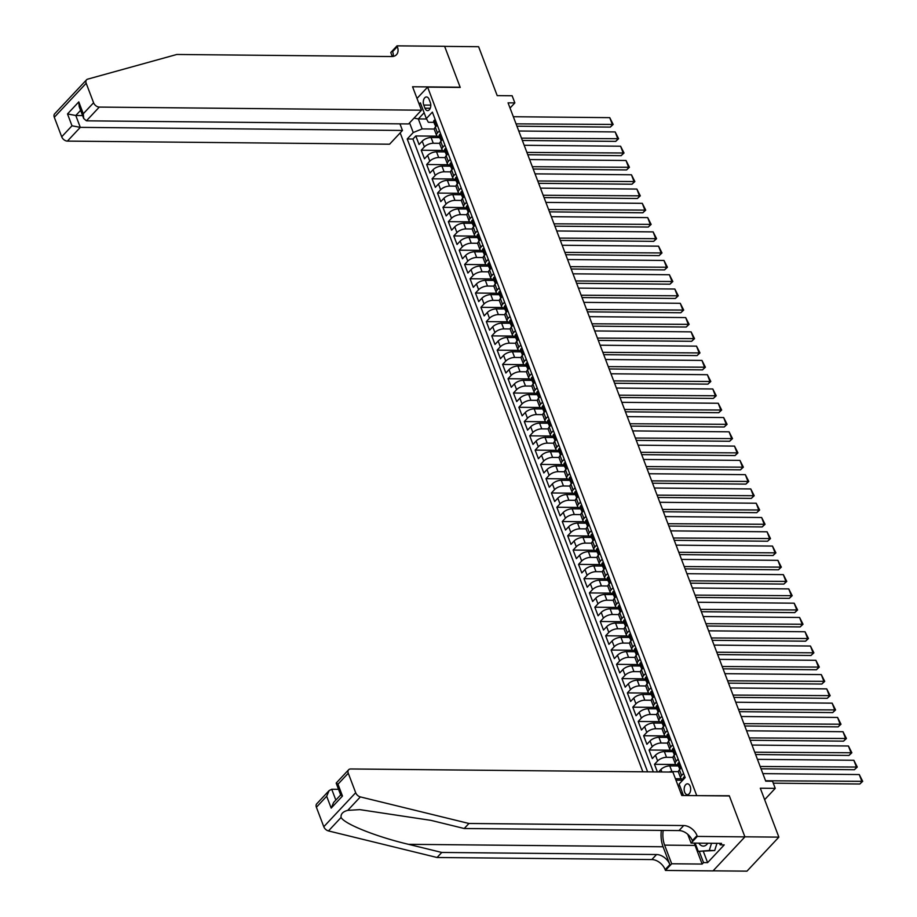 <?xml version="1.0" encoding="UTF-8"?>
<svg xmlns="http://www.w3.org/2000/svg" width="917" height="917" viewBox="0 0 917 917"><rect width="100%" height="100%" fill="white"/><g stroke="black" fill="none" stroke-linecap="round" stroke-linejoin="round"><path stroke-width="1.38" d="M690.169 786.305A5.433 3.255 -89.4 0 0 687.463 783.817A5.433 3.255 -89.4 0 0 684.575 786.637A5.433 3.255 -89.4 0 0 684.655 792.185A5.433 3.255 -89.4 0 0 687.36 794.684A5.433 3.255 -89.4 0 0 690.249 791.864A5.433 3.255 -89.4 0 0 690.169 786.305M713.094 870.829L746.977 871.15L778.865 837.129L744.891 836.797L729.29 795.75L696.462 795.647M400.179 132.896L642.874 771.793M696.668 795.429L427.609 87.126L460.231 87.436L444.63 46.377L478.617 46.71L497.197 95.62L512.144 95.758L514.861 102.899L508.064 102.842L765.729 781.158L772.527 781.227L775.243 788.368L760.296 788.219L778.865 837.129M439.724 137.619L431.093 137.539A6.797 2.969 159.2 0 0 422.21 141.161L419.069 144.519L415.814 135.957L437.294 136.163M439.736 143.316L433.271 143.247A6.797 2.969 159.2 0 0 424.376 146.88L421.235 150.228L442.716 150.434M421.235 150.228L424.491 158.801L427.631 155.443A6.797 2.969 159.2 0 1 436.515 151.821L445.158 151.901M450.579 166.183L441.948 166.103A6.797 2.969 159.2 0 0 433.065 169.725L429.913 173.084L426.657 164.51L448.138 164.716M456.001 180.466L447.37 180.385A6.797 2.969 159.2 0 0 438.486 184.008L435.334 187.366L432.079 178.792L453.571 178.998M461.423 194.748L452.792 194.656A6.797 2.969 159.2 0 0 443.908 198.29L440.768 201.637L437.512 193.074L458.993 193.281M466.856 209.019L458.213 208.938A6.797 2.969 159.2 0 0 449.33 212.572L446.189 215.919L442.934 207.357L464.415 207.563M472.278 223.301L463.647 223.221A6.797 2.969 159.2 0 0 454.763 226.843L451.611 230.201L448.356 221.639L469.836 221.845M477.7 237.583L469.068 237.503A6.797 2.969 159.2 0 0 460.185 241.125L457.033 244.484L453.777 235.91L475.27 236.127M483.121 251.866L474.49 251.785A6.797 2.969 159.2 0 0 465.607 255.407L462.466 258.766L459.211 250.192L480.691 250.398M488.555 266.148L479.912 266.068A6.797 2.969 159.2 0 0 471.029 269.69L467.888 273.048L464.632 264.474L486.113 264.681M493.976 280.43L485.345 280.338A6.797 2.969 159.2 0 0 476.462 283.972L473.31 287.319L470.054 278.757L491.535 278.963M499.398 294.701L490.767 294.621A6.797 2.969 159.2 0 0 481.883 298.254L478.731 301.601L475.476 293.039L496.968 293.245M504.82 308.983L496.189 308.903A6.797 2.969 159.2 0 0 487.305 312.525L484.165 315.884L480.909 307.321L502.39 307.527M510.253 323.265L501.61 323.185A6.797 2.969 159.2 0 0 492.727 326.807L489.586 330.166L486.331 321.603L507.812 321.81M515.675 337.548L507.044 337.467A6.797 2.969 159.2 0 0 498.16 341.09L495.008 344.448L491.753 335.874L513.233 336.08M521.097 351.83L512.465 351.75A6.797 2.969 159.2 0 0 503.582 355.372L500.43 358.73L497.174 350.156L518.667 350.363M526.518 366.112L517.887 366.021A6.797 2.969 159.2 0 0 509.004 369.654L505.863 373.013L502.608 364.439L524.088 364.645M531.952 380.395L523.309 380.303A6.797 2.969 159.2 0 0 514.426 383.936L511.285 387.283L508.029 378.721L529.51 378.927M537.373 394.665L528.742 394.585A6.797 2.969 159.2 0 0 519.859 398.207L516.707 401.566L513.451 393.003L534.932 393.21M542.795 408.948L534.164 408.867A6.797 2.969 159.2 0 0 525.281 412.49L522.128 415.848L518.873 407.286L540.365 407.492M548.217 423.23L539.586 423.15A6.797 2.969 159.2 0 0 530.702 426.772L527.562 430.13L524.306 421.556L545.787 421.763M553.65 437.512L545.007 437.432A6.797 2.969 159.2 0 0 536.124 441.054L532.983 444.413L529.728 435.839L551.209 436.045M559.072 451.794L550.441 451.703A6.797 2.969 159.2 0 0 541.557 455.336L538.405 458.695L535.15 450.121L556.63 450.327M564.494 466.077L555.862 465.985A6.797 2.969 159.2 0 0 546.979 469.619L543.827 472.966L540.572 464.403L562.064 464.61M569.915 480.348L561.284 480.267A6.797 2.969 159.2 0 0 552.401 483.889L549.26 487.248L546.005 478.685L567.485 478.892M575.349 494.63L566.706 494.55A6.797 2.969 159.2 0 0 557.823 498.172L554.682 501.53L551.426 492.968L572.907 493.174M580.77 508.912L572.139 508.832A6.797 2.969 159.2 0 0 563.256 512.454L560.104 515.812L556.848 507.239L578.329 507.445M586.192 523.194L577.561 523.114A6.797 2.969 159.2 0 0 568.678 526.736L565.525 530.095L562.27 521.521L583.762 521.727M591.614 537.477L582.983 537.396A6.797 2.969 159.2 0 0 574.099 541.019L570.959 544.377L567.703 535.803L589.184 536.009M597.047 551.759L588.405 551.667A6.797 2.969 159.2 0 0 579.521 555.301L576.38 558.648L573.125 550.085L594.606 550.292M602.469 566.03L593.838 565.949A6.797 2.969 159.2 0 0 584.954 569.572L581.802 572.93L578.547 564.368L600.027 564.574M607.891 580.312L599.259 580.232A6.797 2.969 159.2 0 0 590.376 583.854L587.224 587.212L583.969 578.65L605.461 578.856M613.313 594.594L604.681 594.514A6.797 2.969 159.2 0 0 595.798 598.136L592.657 601.495L589.402 592.921L610.882 593.139M618.746 608.877L610.103 608.796A6.797 2.969 159.2 0 0 601.22 612.418L598.079 615.777L594.824 607.203L616.304 607.409M624.168 623.159L615.536 623.079A6.797 2.969 159.2 0 0 606.653 626.701L603.501 630.059L600.245 621.485L621.726 621.692M629.589 637.441L620.958 637.349A6.797 2.969 159.2 0 0 612.075 640.983L608.922 644.33L605.667 635.768L627.159 635.974M635.011 651.712L626.38 651.632A6.797 2.969 159.2 0 0 617.496 655.265L614.356 658.612L611.1 650.05L632.581 650.256M640.444 665.994L631.802 665.914A6.797 2.969 159.2 0 0 622.918 669.536L619.777 672.895L616.522 664.332L638.003 664.538M645.866 680.276L637.235 680.196A6.797 2.969 159.2 0 0 628.351 683.818L625.199 687.177L621.944 678.603L643.425 678.821M651.288 694.559L642.657 694.478A6.797 2.969 159.2 0 0 633.773 698.101L630.621 701.459L627.366 692.885L648.858 693.092M656.71 708.841L648.078 708.761A6.797 2.969 159.2 0 0 639.195 712.383L636.054 715.741L632.799 707.167L654.279 707.374M662.143 723.123L653.5 723.032A6.797 2.969 159.2 0 0 644.617 726.665L641.476 730.024L638.221 721.45L659.701 721.656M667.565 737.406L658.933 737.314A6.797 2.969 159.2 0 0 650.05 740.947L646.898 744.295L643.642 735.732L665.123 735.938M672.986 751.676L664.355 751.596A6.797 2.969 159.2 0 0 655.472 755.218L652.319 758.577L649.064 750.014L670.556 750.221M657.397 771.931L654.497 764.297L675.978 764.503M675.416 778.716L681.4 778.774M423.757 105.065L424.961 108.206A5.261 3.152 -89.4 0 0 427.574 110.625A5.261 3.152 -89.4 0 0 430.382 107.897A5.261 3.152 -89.4 0 0 430.302 102.509L429.11 99.368A5.261 3.152 -89.4 0 0 426.485 96.95A5.261 3.152 -89.4 0 0 423.688 99.678A5.261 3.152 -89.4 0 0 423.757 105.065L430.784 105.134M417.006 98.428L427.609 87.126M683.497 795.52L679.13 784.035L685.171 777.593L432.377 112.126L426.348 118.568L428.342 122.293L433.924 122.351M426.577 119.004L418.335 118.923L422.129 128.919L413.246 132.541L407.217 138.983L647.62 771.839M413.246 132.541L409.578 122.867M419.172 104.148L420.376 102.853L426.348 118.568M682.695 780.229L675.967 780.161M679.841 785.892L678.133 785.88M678.408 765.959L669.777 765.878A6.797 2.969 159.2 0 0 660.893 769.501L658.612 771.942M678.42 771.656L671.955 771.587L669.777 765.878M672.998 757.373L666.521 757.304L664.355 751.596M667.576 743.091L661.1 743.034L658.933 737.314M662.154 728.809L655.678 728.751L653.5 723.032M656.721 714.526L650.256 714.469L648.078 708.761M651.299 700.256L644.823 700.187L642.657 694.478M645.877 685.973L639.401 685.905L637.235 680.196M640.456 671.691L633.979 671.622L631.802 665.914M635.023 657.409L628.558 657.351L626.38 651.632M629.601 643.126L623.124 643.069L620.958 637.349M624.179 628.844L617.703 628.787L615.536 623.079M618.757 614.562L612.281 614.505L610.103 608.796M613.324 600.291L606.859 600.222L604.681 594.514M607.902 586.009L601.426 585.94L599.259 580.232M602.48 571.727L596.004 571.669L593.838 565.949M597.059 557.444L590.582 557.387L588.405 551.667M591.625 543.162L585.161 543.105L582.983 537.396M586.204 528.88L579.727 528.822L577.561 523.114M580.782 514.609L574.306 514.54L572.139 508.832M575.36 500.327L568.884 500.258L566.706 494.55M569.927 486.044L563.462 485.976L561.284 480.267M564.505 471.762L558.029 471.705L555.862 465.985M559.083 457.48L552.607 457.423L550.441 451.703M553.662 443.198L547.185 443.14L545.007 437.432M548.228 428.927L541.764 428.858L539.586 423.15M542.807 414.644L536.33 414.576L534.164 408.867M537.385 400.362L530.909 400.293L528.742 394.585M531.963 386.08L525.487 386.023L523.309 380.303M526.53 371.798L520.065 371.74L517.887 366.021M521.108 357.515L514.632 357.458L512.465 351.75M515.686 343.245L509.21 343.176L507.044 337.467M510.265 328.962L503.788 328.894L501.61 323.185M504.831 314.68L498.367 314.611L496.189 308.903M499.41 300.398L492.933 300.34L490.767 294.621M493.988 286.115L487.512 286.058L485.345 280.338M488.566 271.833L482.09 271.776L479.912 266.068M483.133 257.551L476.668 257.494L474.49 251.785M477.711 243.28L471.235 243.211L469.068 237.503M472.289 228.998L465.813 228.929L463.647 223.221M466.868 214.716L460.391 214.658L458.213 208.938M461.434 200.433L454.97 200.376L452.792 194.656M456.013 186.151L449.536 186.094L447.37 180.385M450.591 171.869L444.115 171.811L441.948 166.103M445.169 157.598L438.693 157.529L436.515 151.821M415.814 135.957L412.925 139.029L653.328 771.896M654.497 764.297L657.638 760.938A6.797 2.969 -20.8 0 1 666.521 757.304M649.064 750.014L652.216 746.656A6.797 2.969 -20.8 0 1 661.1 743.034M643.642 735.732L646.794 732.374A6.797 2.969 -20.8 0 1 655.678 728.751M638.221 721.45L641.361 718.091A6.797 2.969 -20.8 0 1 650.256 714.469M632.799 707.167L635.939 703.809A6.797 2.969 -20.8 0 1 644.823 700.187M627.366 692.885L630.518 689.538A6.797 2.969 -20.8 0 1 639.401 685.905M621.944 678.603L625.096 675.256A6.797 2.969 -20.8 0 1 633.979 671.622M616.522 664.332L619.663 660.974A6.797 2.969 -20.8 0 1 628.558 657.351M611.1 650.05L614.241 646.691A6.797 2.969 -20.8 0 1 623.124 643.069M605.667 635.768L608.819 632.409A6.797 2.969 -20.8 0 1 617.703 628.787M600.245 621.485L603.397 618.127A6.797 2.969 -20.8 0 1 612.281 614.505M594.824 607.203L597.964 603.856A6.797 2.969 -20.8 0 1 606.859 600.222M589.402 592.921L592.542 589.574A6.797 2.969 -20.8 0 1 601.426 585.94M583.969 578.65L587.121 575.291A6.797 2.969 -20.8 0 1 596.004 571.669M578.547 564.368L581.699 561.009A6.797 2.969 -20.8 0 1 590.582 557.387M573.125 550.085L576.266 546.727A6.797 2.969 -20.8 0 1 585.161 543.105M567.703 535.803L570.844 532.445A6.797 2.969 -20.8 0 1 579.727 528.822M562.27 521.521L565.422 518.162A6.797 2.969 -20.8 0 1 574.306 514.54M556.848 507.239L560 503.892A6.797 2.969 -20.8 0 1 568.884 500.258M551.426 492.968L554.567 489.609A6.797 2.969 -20.8 0 1 563.462 485.976M546.005 478.685L549.145 475.327A6.797 2.969 -20.8 0 1 558.029 471.705M540.572 464.403L543.724 461.045A6.797 2.969 -20.8 0 1 552.607 457.423M535.15 450.121L538.302 446.762A6.797 2.969 -20.8 0 1 547.185 443.14M529.728 435.839L532.869 432.48A6.797 2.969 -20.8 0 1 541.764 428.858M524.306 421.556L527.447 418.209A6.797 2.969 -20.8 0 1 536.33 414.576M518.873 407.286L522.025 403.927A6.797 2.969 -20.8 0 1 530.909 400.293M513.451 393.003L516.603 389.645A6.797 2.969 -20.8 0 1 525.487 386.023M508.029 378.721L511.17 375.362A6.797 2.969 -20.8 0 1 520.065 371.74M502.608 364.439L505.748 361.08A6.797 2.969 -20.8 0 1 514.632 357.458M497.174 350.156L500.327 346.798A6.797 2.969 -20.8 0 1 509.21 343.176M491.753 335.874L494.905 332.527A6.797 2.969 -20.8 0 1 503.788 328.894M486.331 321.603L489.472 318.245A6.797 2.969 -20.8 0 1 498.367 314.611M480.909 307.321L484.05 303.963A6.797 2.969 -20.8 0 1 492.933 300.34M475.476 293.039L478.628 289.68A6.797 2.969 -20.8 0 1 487.512 286.058M470.054 278.757L473.206 275.398A6.797 2.969 -20.8 0 1 482.09 271.776M464.632 264.474L467.773 261.116A6.797 2.969 -20.8 0 1 476.668 257.494M459.211 250.192L462.351 246.845A6.797 2.969 -20.8 0 1 471.235 243.211M453.777 235.91L456.93 232.563A6.797 2.969 -20.8 0 1 465.813 228.929M448.356 221.639L451.508 218.28A6.797 2.969 -20.8 0 1 460.391 214.658M442.934 207.357L446.075 203.998A6.797 2.969 -20.8 0 1 454.97 200.376M437.512 193.074L440.653 189.716A6.797 2.969 -20.8 0 1 449.536 186.094M432.079 178.792L435.231 175.434A6.797 2.969 -20.8 0 1 444.115 171.811M426.657 164.51L429.809 161.151A6.797 2.969 -20.8 0 1 438.693 157.529M439.461 130.787L437.478 132.896A6.797 2.969 159.2 0 0 436.572 135.361A6.797 2.969 159.2 0 0 439.346 136.633M437.294 125.067L435.311 127.188A6.797 2.969 159.2 0 0 434.394 129.652L436.572 135.361M442.716 139.35L440.733 141.47A6.797 2.969 159.2 0 0 439.816 143.935L441.994 149.643A6.797 2.969 -20.8 0 1 442.9 147.179L444.894 145.058M448.149 153.632L446.155 155.752A6.797 2.969 159.2 0 0 445.249 158.217L447.416 163.925A6.797 2.969 -20.8 0 1 448.333 161.461L450.316 159.34M453.571 167.914L451.588 170.035A6.797 2.969 159.2 0 0 450.671 172.499L452.838 178.207A6.797 2.969 -20.8 0 1 453.755 175.743L455.738 173.622M458.993 182.196L457.01 184.306A6.797 2.969 159.2 0 0 456.093 186.77L458.271 192.49A6.797 2.969 -20.8 0 1 459.176 190.025L461.159 187.905M464.415 196.467L462.432 198.588A6.797 2.969 159.2 0 0 461.515 201.052L463.693 206.772A6.797 2.969 -20.8 0 1 464.598 204.308L466.593 202.187M469.848 210.75L467.853 212.87A6.797 2.969 159.2 0 0 466.948 215.335L469.114 221.043A6.797 2.969 -20.8 0 1 470.031 218.578L472.014 216.469M475.27 225.032L473.287 227.152A6.797 2.969 159.2 0 0 472.37 229.617L474.536 235.325A6.797 2.969 -20.8 0 1 475.453 232.861L477.436 230.74M480.691 239.314L478.708 241.435A6.797 2.969 159.2 0 0 477.791 243.899L479.969 249.607A6.797 2.969 -20.8 0 1 480.875 247.143L482.858 245.022M486.113 253.596L484.13 255.717A6.797 2.969 159.2 0 0 483.213 258.181L485.391 263.89A6.797 2.969 -20.8 0 1 486.308 261.425L488.291 259.305M491.546 267.879L489.552 269.988A6.797 2.969 159.2 0 0 488.646 272.452L490.813 278.172A6.797 2.969 -20.8 0 1 491.73 275.708L493.713 273.587M496.968 282.149L494.985 284.27A6.797 2.969 159.2 0 0 494.068 286.734L496.235 292.454A6.797 2.969 -20.8 0 1 497.152 289.99L499.135 287.869M502.39 296.432L500.407 298.552A6.797 2.969 159.2 0 0 499.49 301.017L501.668 306.725A6.797 2.969 -20.8 0 1 502.573 304.261L504.556 302.151M507.812 310.714L505.829 312.835A6.797 2.969 159.2 0 0 504.912 315.299L507.09 321.007A6.797 2.969 -20.8 0 1 508.007 318.543L509.99 316.434M513.245 324.996L511.25 327.117A6.797 2.969 159.2 0 0 510.345 329.581L512.511 335.29A6.797 2.969 -20.8 0 1 513.428 332.825L515.411 330.705M518.667 339.279L516.684 341.399A6.797 2.969 159.2 0 0 515.767 343.864L517.933 349.572A6.797 2.969 -20.8 0 1 518.85 347.107L520.833 344.987M524.088 353.561L522.105 355.67A6.797 2.969 159.2 0 0 521.188 358.134L523.366 363.854A6.797 2.969 -20.8 0 1 524.272 361.39L526.255 359.269M529.51 367.843L527.527 369.952A6.797 2.969 159.2 0 0 526.61 372.417L528.788 378.136A6.797 2.969 -20.8 0 1 529.705 375.672L531.688 373.551M534.943 382.114L532.949 384.234A6.797 2.969 159.2 0 0 532.043 386.699L534.21 392.407A6.797 2.969 -20.8 0 1 535.127 389.943L537.11 387.834M540.365 396.396L538.382 398.517A6.797 2.969 159.2 0 0 537.465 400.981L539.632 406.69A6.797 2.969 -20.8 0 1 540.549 404.225L542.532 402.116M545.787 410.678L543.804 412.799A6.797 2.969 159.2 0 0 542.887 415.263L545.065 420.972A6.797 2.969 -20.8 0 1 545.97 418.507L547.953 416.387M551.209 424.961L549.226 427.081A6.797 2.969 159.2 0 0 548.309 429.546L550.487 435.254A6.797 2.969 -20.8 0 1 551.404 432.79L553.387 430.669M556.642 439.243L554.647 441.352A6.797 2.969 159.2 0 0 553.742 443.828L555.908 449.536A6.797 2.969 -20.8 0 1 556.825 447.072L558.808 444.951M562.064 453.525L560.081 455.634A6.797 2.969 159.2 0 0 559.164 458.099L561.33 463.819A6.797 2.969 -20.8 0 1 562.247 461.354L564.23 459.234M567.485 467.796L565.502 469.917A6.797 2.969 159.2 0 0 564.585 472.381L566.763 478.101A6.797 2.969 -20.8 0 1 567.669 475.625L569.652 473.516M572.907 482.078L570.924 484.199A6.797 2.969 159.2 0 0 570.007 486.663L572.185 492.372A6.797 2.969 -20.8 0 1 573.102 489.907L575.085 487.798M578.34 496.361L576.346 498.481A6.797 2.969 159.2 0 0 575.44 500.946L577.607 506.654A6.797 2.969 -20.8 0 1 578.524 504.19L580.507 502.069M583.762 510.643L581.779 512.763A6.797 2.969 159.2 0 0 580.862 515.228L583.029 520.936A6.797 2.969 -20.8 0 1 583.946 518.472L585.929 516.351M589.184 524.925L587.201 527.046A6.797 2.969 159.2 0 0 586.284 529.51L588.462 535.219A6.797 2.969 -20.8 0 1 589.367 532.754L591.35 530.634M594.606 539.207L592.623 541.317A6.797 2.969 159.2 0 0 591.706 543.781L593.884 549.501A6.797 2.969 -20.8 0 1 594.801 547.036L596.784 544.916M600.039 553.478L598.044 555.599A6.797 2.969 159.2 0 0 597.139 558.063L599.305 563.783A6.797 2.969 -20.8 0 1 600.222 561.319L602.205 559.198M605.461 567.761L603.478 569.881A6.797 2.969 159.2 0 0 602.561 572.346L604.727 578.054A6.797 2.969 -20.8 0 1 605.644 575.589L607.627 573.48M610.882 582.043L608.899 584.163A6.797 2.969 159.2 0 0 607.982 586.628L610.16 592.336A6.797 2.969 -20.8 0 1 611.066 589.872L613.049 587.751M616.304 596.325L614.321 598.446A6.797 2.969 159.2 0 0 613.404 600.91L615.582 606.618A6.797 2.969 -20.8 0 1 616.499 604.154L618.482 602.033M621.737 610.607L619.743 612.728A6.797 2.969 159.2 0 0 618.837 615.192L621.004 620.901A6.797 2.969 -20.8 0 1 621.921 618.436L623.904 616.316M627.159 624.89L625.176 626.999A6.797 2.969 159.2 0 0 624.259 629.463L626.426 635.183A6.797 2.969 -20.8 0 1 627.343 632.719L629.326 630.598M632.581 639.16L630.598 641.281A6.797 2.969 159.2 0 0 629.681 643.745L631.859 649.465A6.797 2.969 -20.8 0 1 632.764 647.001L634.747 644.88M638.003 653.443L636.02 655.563A6.797 2.969 159.2 0 0 635.103 658.028L637.281 663.736A6.797 2.969 -20.8 0 1 638.198 661.272L640.181 659.163M643.436 667.725L641.442 669.846A6.797 2.969 159.2 0 0 640.536 672.31L642.702 678.018A6.797 2.969 -20.8 0 1 643.619 675.554L645.602 673.433M648.858 682.007L646.875 684.128A6.797 2.969 159.2 0 0 645.958 686.592L648.124 692.301A6.797 2.969 -20.8 0 1 649.041 689.836L651.024 687.716M654.279 696.29L652.296 698.41A6.797 2.969 159.2 0 0 651.379 700.875L653.557 706.583A6.797 2.969 -20.8 0 1 654.463 704.118L656.446 701.998M659.701 710.572L657.718 712.681A6.797 2.969 159.2 0 0 656.801 715.145L658.979 720.865A6.797 2.969 -20.8 0 1 659.896 718.401L661.879 716.28M665.134 724.854L663.14 726.963A6.797 2.969 159.2 0 0 662.234 729.428L664.401 735.147A6.797 2.969 -20.8 0 1 665.318 732.683L667.301 730.562M670.556 739.125L668.573 741.245A6.797 2.969 159.2 0 0 667.656 743.71L669.823 749.418A6.797 2.969 -20.8 0 1 670.74 746.954L672.723 744.845M675.978 753.407L673.995 755.528A6.797 2.969 159.2 0 0 673.078 757.992L675.256 763.701A6.797 2.969 -20.8 0 1 676.161 761.236L678.144 759.127M681.4 767.689L679.417 769.81A6.797 2.969 159.2 0 0 678.5 772.274L680.678 777.983A6.797 2.969 -20.8 0 1 681.595 775.518L683.578 773.398M434.314 129.033L422.129 128.919M764.64 799.67L775.243 788.368M510.047 108.046L514.861 102.899M424.135 112.734L418.335 118.923L414.037 118.11M683.096 794.466L681.388 794.443M412.925 139.029L407.217 138.983M680.85 792.999L682.546 793.022M444.779 150.904A6.797 2.969 -20.8 0 1 441.994 149.643M450.201 165.186A6.797 2.969 -20.8 0 1 447.416 163.925M455.623 179.468A6.797 2.969 -20.8 0 1 452.838 178.207M461.045 193.751A6.797 2.969 -20.8 0 1 458.271 192.49M466.478 208.033A6.797 2.969 -20.8 0 1 463.693 206.772M471.9 222.315A6.797 2.969 -20.8 0 1 469.114 221.043M477.321 236.586A6.797 2.969 -20.8 0 1 474.536 235.325M482.743 250.868A6.797 2.969 -20.8 0 1 479.969 249.607M488.176 265.151A6.797 2.969 -20.8 0 1 485.391 263.89M493.598 279.433A6.797 2.969 -20.8 0 1 490.813 278.172M499.02 293.715A6.797 2.969 -20.8 0 1 496.235 292.454M504.442 307.997A6.797 2.969 -20.8 0 1 501.668 306.725M509.875 322.28A6.797 2.969 -20.8 0 1 507.09 321.007M515.297 336.55A6.797 2.969 -20.8 0 1 512.511 335.29M520.718 350.833A6.797 2.969 -20.8 0 1 517.933 349.572M526.14 365.115A6.797 2.969 -20.8 0 1 523.366 363.854M531.573 379.397A6.797 2.969 -20.8 0 1 528.788 378.136M536.995 393.68A6.797 2.969 -20.8 0 1 534.21 392.407M542.417 407.962A6.797 2.969 -20.8 0 1 539.632 406.69M547.839 422.233A6.797 2.969 -20.8 0 1 545.065 420.972M553.272 436.515A6.797 2.969 -20.8 0 1 550.487 435.254M558.694 450.797A6.797 2.969 -20.8 0 1 555.908 449.536M564.115 465.079A6.797 2.969 -20.8 0 1 561.33 463.819M569.537 479.362A6.797 2.969 -20.8 0 1 566.763 478.101M574.97 493.644A6.797 2.969 -20.8 0 1 572.185 492.372M580.392 507.915A6.797 2.969 -20.8 0 1 577.607 506.654M585.814 522.197A6.797 2.969 -20.8 0 1 583.029 520.936M591.236 536.479A6.797 2.969 -20.8 0 1 588.462 535.219M596.669 550.762A6.797 2.969 -20.8 0 1 593.884 549.501M602.091 565.044A6.797 2.969 -20.8 0 1 599.305 563.783M607.513 579.326A6.797 2.969 -20.8 0 1 604.727 578.054M612.934 593.597A6.797 2.969 -20.8 0 1 610.16 592.336M618.367 607.879A6.797 2.969 -20.8 0 1 615.582 606.618M623.789 622.162A6.797 2.969 -20.8 0 1 621.004 620.901M629.211 636.444A6.797 2.969 -20.8 0 1 626.426 635.183M634.633 650.726A6.797 2.969 -20.8 0 1 631.859 649.465M640.066 665.008A6.797 2.969 -20.8 0 1 637.281 663.736M645.488 679.279A6.797 2.969 -20.8 0 1 642.702 678.018M650.91 693.561A6.797 2.969 -20.8 0 1 648.124 692.301M656.331 707.844A6.797 2.969 -20.8 0 1 653.557 706.583M661.765 722.126A6.797 2.969 -20.8 0 1 658.979 720.865M667.186 736.408A6.797 2.969 -20.8 0 1 664.401 735.147M672.608 750.691A6.797 2.969 -20.8 0 1 669.823 749.418M668.825 772.045A6.797 2.969 -20.8 0 1 671.955 771.587M678.03 764.973A6.797 2.969 -20.8 0 1 675.256 763.701M683.463 779.244A6.797 2.969 -20.8 0 1 680.678 777.983M435.369 119.989L434.268 120.184A4.505 1.972 159.2 0 0 433.707 121.778L434.738 124.483A4.505 1.972 159.2 0 0 435.288 125.056L435.529 125.171M513.337 116.723L609.748 117.651L612.453 124.792L610.298 127.096L613.175 124.437L516.053 123.864M516.936 126.191L610.298 127.096M435.632 126.844L435.392 126.202A4.505 1.972 -20.8 0 1 435.472 125.308L434.818 123.589A4.505 1.972 159.2 0 0 434.738 124.483M609.748 117.651L613.175 124.437M716.968 843.331L714.698 850.54L698.273 851.377L695.132 843.124M711.523 843.273L709.254 850.483L698.273 851.377M714.698 850.54L709.254 850.483M698.846 843.159A11.038 6.614 -89.4 0 0 707.798 843.239M69.211 98.302L86.542 79.813A5.101 3.416 43.1 0 0 86.187 83.264L54.298 117.284A5.101 3.416 -136.9 0 1 54.653 113.834L69.211 98.302M421.465 110.189L99.3 107.083L86.416 120.826L408.581 123.933L421.465 110.189L412.57 86.76L460.151 87.218L444.607 46.308L397.027 45.85L390.78 52.521L392.304 56.522M86.542 79.813A5.101 3.416 43.1 0 1 87.711 79.137L176.832 54.47L391.605 56.545A11.887 7.966 43.1 0 0 396.488 54.676A11.887 7.966 43.1 0 0 397.325 46.641L397.027 45.85M399.95 123.841L402.46 130.455L389.576 144.21L67.411 141.103A5.101 3.416 -136.9 0 1 61.703 136.782L71.996 125.789L67.503 113.937L78.793 101.89L83.287 113.742L93.591 102.761L86.187 83.264M61.703 136.782L54.298 117.284M402.46 130.455L80.295 127.36L67.411 141.103M93.591 102.761A5.101 3.416 43.1 0 0 99.3 107.083M393.267 56.396A11.887 7.966 43.1 0 0 392.602 51.673L397.325 46.641M82.599 115.565L75.79 115.508L80.295 127.36L71.996 125.789M67.503 113.937L75.79 115.508L80.616 110.349M78.793 101.89L79.183 106.601L83.688 118.453L86.416 120.826M83.287 113.742L83.688 118.453M661.34 830.401A22.123 13.262 -89.4 0 0 663.083 846.769L669.868 864.616L665.146 869.648L665.444 870.439L713.025 870.898L744.913 836.877L729.37 795.956L681.789 795.497L672.895 772.08L350.73 768.973A5.101 3.416 43.1 0 0 348.632 769.776A5.101 3.416 43.1 0 0 348.277 773.226L355.681 792.712A5.101 3.416 43.1 0 0 360.358 796.907L468.942 823.477L683.727 825.541A11.887 7.966 -136.9 0 1 697.035 835.628L697.333 836.419L744.913 836.877M468.942 823.477L464.22 828.509L430.933 820.36L359.796 809.631L347.749 810.364C342.878 811.614 340.654 813.987 341.078 817.471C344.609 824.096 376.428 836.774 408.478 844.316L441.776 852.455L656.549 854.529A11.887 7.966 -136.9 0 1 669.868 864.616M338.533 789.319L331.725 789.25L335.84 800.082M441.776 852.455L437.054 857.498L651.838 859.561A11.887 7.966 -136.9 0 1 665.146 869.648M697.035 835.628L692.324 840.66A11.887 7.966 -136.9 0 0 679.004 830.573L464.22 828.509M348.277 773.226L337.972 784.207L342.477 796.059L331.186 808.106L326.681 796.254L316.388 807.247L323.793 826.733L355.681 792.712M341.078 817.471L328.469 830.928L437.054 857.498M697.333 836.419L691.086 843.078L721.541 843.376L720.154 844.844L719.593 843.353M703.35 851.423L707.603 862.633L724.235 844.889L720.154 844.844M707.603 862.633L703.522 862.588L702.147 864.066L671.691 863.768L665.444 870.439M663.186 830.424A19.108 11.451 -89.4 0 0 664.619 845.13L671.691 863.768M691.086 843.078L687.75 834.31M328.469 830.928A5.101 3.416 -136.9 0 1 323.793 826.733M316.388 807.247A5.101 3.416 -136.9 0 1 316.743 803.796L329.134 790.58L331.725 789.25M702.147 864.066L695.063 845.428A19.108 11.451 90.6 0 1 694.318 843.113M699.27 851.389L703.522 862.588M337.972 784.207L336.252 782.992L348.632 769.776M342.477 796.059L340.711 795.062L336.207 783.21M331.186 808.106L333.639 802.432L340.666 794.936M326.681 796.254L329.134 790.58M440.79 134.272L439.69 134.467A4.505 1.972 159.2 0 0 439.128 136.06L440.16 138.765A4.505 1.972 159.2 0 0 440.71 139.327L440.951 139.453M518.77 131.005L615.169 131.933L617.886 139.075L615.731 141.378L618.597 138.708L521.475 138.146M522.358 140.473L615.731 141.378M441.054 141.126L440.813 140.484A4.505 1.972 -20.8 0 1 440.894 139.59L440.252 137.871A4.505 1.972 159.2 0 0 440.16 138.765M615.169 131.933L618.597 138.708M446.212 148.554L445.123 148.749A4.505 1.972 159.2 0 0 444.562 150.331L445.593 153.047A4.505 1.972 159.2 0 0 446.132 153.609L446.373 153.735M524.192 145.287L620.591 146.216L623.308 153.357L621.153 155.661L624.019 152.99L526.908 152.428M527.791 154.755L621.153 155.661M446.487 155.409L446.235 154.767A4.505 1.972 -20.8 0 1 446.327 153.861L445.673 152.153A4.505 1.972 159.2 0 0 445.593 153.047M620.591 146.216L624.019 152.99M451.634 162.825L450.545 163.031A4.505 1.972 159.2 0 0 449.983 164.613L451.015 167.33A4.505 1.972 159.2 0 0 451.565 167.891L451.794 168.017M529.613 159.569L626.013 160.498L628.73 167.639L626.575 169.932L629.44 167.272L532.33 166.711M533.213 169.037L626.575 169.932M451.909 169.679L451.668 169.037A4.505 1.972 -20.8 0 1 451.749 168.143L451.095 166.435A4.505 1.972 159.2 0 0 451.015 167.33M626.013 160.498L629.44 167.272M457.067 177.107L455.967 177.313A4.505 1.972 159.2 0 0 455.405 178.895L456.437 181.612A4.505 1.972 159.2 0 0 456.987 182.174L457.228 182.3M535.035 173.852L631.446 174.78L634.151 181.921L631.996 184.214L634.873 181.555L537.752 180.993M538.634 183.32L631.996 184.214M457.331 183.962L457.09 183.32A4.505 1.972 -20.8 0 1 457.17 182.426L456.517 180.718A4.505 1.972 159.2 0 0 456.437 181.612M631.446 174.78L634.873 181.555M462.489 191.389L461.389 191.584A4.505 1.972 159.2 0 0 460.827 193.178L461.859 195.894A4.505 1.972 159.2 0 0 462.409 196.456L462.649 196.57M540.468 188.134L636.868 189.062L639.585 196.204L637.43 198.496L640.295 195.837L543.173 195.275M544.056 197.602L637.43 198.496M462.753 198.244L462.512 197.602A4.505 1.972 -20.8 0 1 462.592 196.708L461.95 194.989A4.505 1.972 159.2 0 0 461.859 195.894M636.868 189.062L640.295 195.837M467.911 205.672L466.822 205.867A4.505 1.972 159.2 0 0 466.26 207.46L467.292 210.165A4.505 1.972 159.2 0 0 467.83 210.738L468.071 210.853M545.89 202.405L642.29 203.333L645.006 210.474L642.851 212.778L645.717 210.119L548.607 209.546M549.489 211.873L642.851 212.778M468.186 212.526L467.934 211.884A4.505 1.972 -20.8 0 1 468.025 210.99L467.372 209.271A4.505 1.972 159.2 0 0 467.292 210.165M642.29 203.333L645.717 210.119M473.332 219.954L472.244 220.149A4.505 1.972 159.2 0 0 471.682 221.742L472.713 224.447A4.505 1.972 159.2 0 0 473.264 225.009L473.493 225.135M551.312 216.687L647.711 217.616L650.428 224.757L648.273 227.061L651.139 224.39L554.028 223.828M554.911 226.155L648.273 227.061M473.608 226.808L473.367 226.167A4.505 1.972 -20.8 0 1 473.447 225.273L472.794 223.553A4.505 1.972 159.2 0 0 472.713 224.447M647.711 217.616L651.139 224.39M478.766 234.236L477.665 234.431A4.505 1.972 159.2 0 0 477.104 236.013L478.135 238.729A4.505 1.972 159.2 0 0 478.685 239.291L478.926 239.417M556.734 230.969L653.145 231.898L655.85 239.039L653.695 241.343L656.572 238.672L559.45 238.111M560.333 240.437L653.695 241.343M479.029 241.091L478.789 240.449A4.505 1.972 -20.8 0 1 478.869 239.555L478.215 237.835A4.505 1.972 159.2 0 0 478.135 238.729M653.145 231.898L656.572 238.672M484.187 248.518L483.087 248.713A4.505 1.972 159.2 0 0 482.525 250.295L483.557 253.012A4.505 1.972 159.2 0 0 484.107 253.573L484.348 253.7M562.167 245.252L658.566 246.18L661.283 253.321L659.128 255.614L661.994 252.954L564.872 252.393M565.755 254.72L659.128 255.614M484.451 255.373L484.21 254.72A4.505 1.972 -20.8 0 1 484.291 253.826L483.649 252.118A4.505 1.972 159.2 0 0 483.557 253.012M658.566 246.18L661.994 252.954M489.609 262.789L488.52 262.996A4.505 1.972 159.2 0 0 487.959 264.577L488.99 267.294A4.505 1.972 159.2 0 0 489.529 267.856L489.77 267.982M567.589 259.534L663.988 260.462L666.705 267.604L664.55 269.896L667.416 267.237L570.305 266.675M571.188 269.002L664.55 269.896M489.884 269.644L489.632 269.002A4.505 1.972 -20.8 0 1 489.724 268.108L489.07 266.4A4.505 1.972 159.2 0 0 488.99 267.294M663.988 260.462L667.416 267.237M495.031 277.072L493.942 277.278A4.505 1.972 159.2 0 0 493.38 278.86L494.412 281.576A4.505 1.972 159.2 0 0 494.962 282.138L495.191 282.253M573.01 273.816L669.41 274.745L672.127 281.886L669.972 284.178L672.837 281.519L575.727 280.957M576.61 283.284L669.972 284.178M495.306 283.926L495.065 283.284A4.505 1.972 -20.8 0 1 495.146 282.39L494.492 280.682A4.505 1.972 159.2 0 0 494.412 281.576M669.41 274.745L672.837 281.519M500.464 291.354L499.364 291.549A4.505 1.972 159.2 0 0 498.802 293.142L499.834 295.859A4.505 1.972 159.2 0 0 500.384 296.42L500.625 296.535M578.432 288.098L674.843 289.027L677.548 296.157L675.393 298.461L678.271 295.801L581.149 295.228M582.031 297.567L675.393 298.461M500.728 298.208L500.487 297.567A4.505 1.972 -20.8 0 1 500.567 296.672L499.914 294.953A4.505 1.972 159.2 0 0 499.834 295.859M674.843 289.027L678.271 295.801M505.886 305.636L504.786 305.831A4.505 1.972 159.2 0 0 504.224 307.424L505.256 310.129A4.505 1.972 159.2 0 0 505.806 310.691L506.046 310.817M583.865 302.369L680.265 303.298L682.982 310.439L680.827 312.743L683.692 310.072L586.571 309.51M587.453 311.837L680.827 312.743M506.15 312.491L505.909 311.849A4.505 1.972 -20.8 0 1 505.989 310.955L505.347 309.235A4.505 1.972 159.2 0 0 505.256 310.129M680.265 303.298L683.692 310.072M511.308 319.918L510.219 320.113A4.505 1.972 159.2 0 0 509.657 321.695L510.689 324.412A4.505 1.972 159.2 0 0 511.228 324.973L511.468 325.099M589.287 316.652L685.687 317.58L688.403 324.721L686.248 327.025L689.114 324.354L592.004 323.793M592.886 326.12L686.248 327.025M511.583 326.773L511.331 326.131A4.505 1.972 -20.8 0 1 511.422 325.237L510.769 323.518A4.505 1.972 159.2 0 0 510.689 324.412M685.687 317.58L689.114 324.354M516.73 334.201L515.641 334.396A4.505 1.972 159.2 0 0 515.079 335.977L516.111 338.694A4.505 1.972 159.2 0 0 516.661 339.256L516.89 339.382M594.709 330.934L691.109 331.862L693.825 339.003L691.67 341.296L694.536 338.637L597.426 338.075M598.308 340.402L691.67 341.296M517.005 341.055L516.764 340.413A4.505 1.972 -20.8 0 1 516.844 339.508L516.191 337.8A4.505 1.972 159.2 0 0 516.111 338.694M691.109 331.862L694.536 338.637M522.163 348.471L521.062 348.678A4.505 1.972 159.2 0 0 520.501 350.26L521.532 352.976A4.505 1.972 159.2 0 0 522.082 353.538L522.323 353.664M600.131 345.216L696.542 346.145L699.247 353.286L697.092 355.578L699.969 352.919L602.847 352.357M603.73 354.684L697.092 355.578M522.426 355.326L522.186 354.684A4.505 1.972 -20.8 0 1 522.266 353.79L521.613 352.082A4.505 1.972 159.2 0 0 521.532 352.976M696.542 346.145L699.969 352.919M527.584 362.754L526.484 362.96A4.505 1.972 159.2 0 0 525.922 364.542L526.954 367.258A4.505 1.972 159.2 0 0 527.504 367.82L527.745 367.935M605.564 359.498L701.963 360.427L704.68 367.568L702.525 369.86L705.391 367.201L608.269 366.64M609.152 368.966L702.525 369.86M527.848 369.608L527.607 368.966A4.505 1.972 -20.8 0 1 527.688 368.072L527.046 366.364A4.505 1.972 159.2 0 0 526.954 367.258M701.963 360.427L705.391 367.201M533.006 377.036L531.917 377.231A4.505 1.972 159.2 0 0 531.356 378.824L532.387 381.541A4.505 1.972 159.2 0 0 532.926 382.102L533.167 382.217M610.986 373.781L707.385 374.709L710.102 381.839L707.947 384.143L710.813 381.483L613.702 380.91M614.585 383.249L707.947 384.143M533.281 383.891L533.029 383.249A4.505 1.972 -20.8 0 1 533.121 382.355L532.468 380.635A4.505 1.972 159.2 0 0 532.387 381.541M707.385 374.709L710.813 381.483M538.428 391.318L537.339 391.513A4.505 1.972 159.2 0 0 536.777 393.106L537.809 395.812A4.505 1.972 159.2 0 0 538.359 396.385L538.588 396.499M616.407 388.051L712.807 388.98L715.524 396.121L713.369 398.425L716.234 395.766L619.124 395.193M620.007 397.519L713.369 398.425M538.703 398.173L538.462 397.531A4.505 1.972 -20.8 0 1 538.543 396.637L537.889 394.918A4.505 1.972 159.2 0 0 537.809 395.812M712.807 388.98L716.234 395.766M543.861 405.601L542.761 405.795A4.505 1.972 159.2 0 0 542.199 407.389L543.231 410.094A4.505 1.972 159.2 0 0 543.781 410.656L544.022 410.782M621.829 402.334L718.24 403.262L720.945 410.403L718.79 412.707L721.668 410.037L624.546 409.475M625.428 411.802L718.79 412.707M544.125 412.455L543.884 411.813A4.505 1.972 -20.8 0 1 543.964 410.919L543.311 409.2A4.505 1.972 159.2 0 0 543.231 410.094M718.24 403.262L721.668 410.037M549.283 419.883L548.183 420.078A4.505 1.972 159.2 0 0 547.621 421.66L548.653 424.376A4.505 1.972 159.2 0 0 549.203 424.938L549.443 425.064M627.262 416.616L723.662 417.544L726.379 424.686L724.224 426.99L727.089 424.319L629.968 423.757M630.85 426.084L724.224 426.99M549.547 426.737L549.306 426.096A4.505 1.972 -20.8 0 1 549.386 425.19L548.744 423.482A4.505 1.972 159.2 0 0 548.653 424.376M723.662 417.544L727.089 424.319M554.705 434.154L553.616 434.36A4.505 1.972 159.2 0 0 553.054 435.942L554.086 438.658A4.505 1.972 159.2 0 0 554.625 439.22L554.865 439.346M632.684 430.898L729.084 431.827L731.8 438.968L729.645 441.26L732.511 438.601L635.401 438.039M636.283 440.366L729.645 441.26M554.98 441.008L554.728 440.366A4.505 1.972 -20.8 0 1 554.819 439.472L554.166 437.764A4.505 1.972 159.2 0 0 554.086 438.658M729.084 431.827L732.511 438.601M560.127 448.436L559.038 448.642A4.505 1.972 159.2 0 0 558.476 450.224L559.508 452.941A4.505 1.972 159.2 0 0 560.058 453.502L560.287 453.617M638.106 445.181L734.506 446.109L737.222 453.25L735.067 455.543L737.933 452.883L640.823 452.322M641.705 454.649L735.067 455.543M560.402 455.291L560.161 454.649A4.505 1.972 -20.8 0 1 560.241 453.755L559.588 452.047A4.505 1.972 159.2 0 0 559.508 452.941M734.506 446.109L737.933 452.883M565.56 462.718L564.459 462.913A4.505 1.972 159.2 0 0 563.898 464.506L564.929 467.223A4.505 1.972 159.2 0 0 565.48 467.785L565.72 467.899M643.528 459.463L739.939 460.391L742.644 467.521L740.489 469.825L743.366 467.166L646.244 466.593M647.127 468.931L740.489 469.825M565.823 469.573L565.583 468.931A4.505 1.972 -20.8 0 1 565.663 468.037L565.01 466.317A4.505 1.972 159.2 0 0 564.929 467.223M739.939 460.391L743.366 467.166M570.982 477L569.881 477.195A4.505 1.972 159.2 0 0 569.319 478.789L570.351 481.494A4.505 1.972 159.2 0 0 570.901 482.067L571.142 482.182M648.961 473.734L745.361 474.662L748.077 481.803L745.922 484.107L748.788 481.448L651.666 480.875M652.549 483.202L745.922 484.107M571.245 483.855L571.004 483.213A4.505 1.972 -20.8 0 1 571.085 482.319L570.443 480.6A4.505 1.972 159.2 0 0 570.351 481.494M745.361 474.662L748.788 481.448M576.403 491.283L575.314 491.478A4.505 1.972 159.2 0 0 574.753 493.071L575.784 495.776A4.505 1.972 159.2 0 0 576.323 496.338L576.564 496.464M654.383 488.016L750.782 488.944L753.499 496.086L751.344 498.389L754.21 495.719L657.099 495.157M657.982 497.484L751.344 498.389M576.678 498.137L576.426 497.495A4.505 1.972 -20.8 0 1 576.518 496.601L575.865 494.882A4.505 1.972 159.2 0 0 575.784 495.776M750.782 488.944L754.21 495.719M581.825 505.565L580.736 505.76A4.505 1.972 159.2 0 0 580.174 507.342L581.206 510.058A4.505 1.972 159.2 0 0 581.756 510.62L581.986 510.746M659.804 502.298L756.204 503.227L758.921 510.368L756.766 512.672L759.631 510.001L662.521 509.439M663.404 511.766L756.766 512.672M582.1 512.42L581.859 511.778A4.505 1.972 -20.8 0 1 581.94 510.872L581.286 509.164A4.505 1.972 159.2 0 0 581.206 510.058M756.204 503.227L759.631 510.001M587.258 519.836L586.158 520.042A4.505 1.972 159.2 0 0 585.596 521.624L586.628 524.341A4.505 1.972 159.2 0 0 587.178 524.902L587.419 525.028M665.226 516.58L761.637 517.509L764.342 524.65L762.187 526.943L765.065 524.283L667.943 523.722M668.825 526.049L762.187 526.943M587.522 526.69L587.281 526.049A4.505 1.972 -20.8 0 1 587.361 525.154L586.708 523.447A4.505 1.972 159.2 0 0 586.628 524.341M761.637 517.509L765.065 524.283M592.68 534.118L591.58 534.324A4.505 1.972 159.2 0 0 591.018 535.906L592.05 538.623A4.505 1.972 159.2 0 0 592.6 539.185L592.841 539.311M670.659 530.863L767.059 531.791L769.776 538.932L767.621 541.225L770.486 538.566L673.365 538.004M674.247 540.331L767.621 541.225M592.944 540.973L592.703 540.331A4.505 1.972 -20.8 0 1 592.783 539.437L592.141 537.729A4.505 1.972 159.2 0 0 592.05 538.623M767.059 531.791L770.486 538.566M598.102 548.4L597.013 548.595A4.505 1.972 159.2 0 0 596.451 550.189L597.483 552.905A4.505 1.972 159.2 0 0 598.022 553.467L598.262 553.581M676.081 545.145L772.481 546.073L775.197 553.215L773.042 555.507L775.908 552.848L678.798 552.286M679.68 554.613L773.042 555.507M598.377 555.255L598.125 554.613A4.505 1.972 -20.8 0 1 598.216 553.719L597.563 552A4.505 1.972 159.2 0 0 597.483 552.905M772.481 546.073L775.908 552.848M603.524 562.683L602.435 562.878A4.505 1.972 159.2 0 0 601.873 564.471L602.905 567.176A4.505 1.972 159.2 0 0 603.455 567.749L603.684 567.864M681.503 559.416L777.903 560.344L780.619 567.485L778.464 569.789L781.33 567.13L684.22 566.557M685.102 568.884L778.464 569.789M603.799 569.537L603.558 568.895A4.505 1.972 -20.8 0 1 603.638 568.001L602.985 566.282A4.505 1.972 159.2 0 0 602.905 567.176M777.903 560.344L781.33 567.13M608.957 576.965L607.856 577.16A4.505 1.972 159.2 0 0 607.295 578.753L608.326 581.458A4.505 1.972 159.2 0 0 608.877 582.02L609.117 582.146M686.925 573.698L783.336 574.627L786.041 581.768L783.886 584.072L786.763 581.401L689.641 580.839M690.524 583.166L783.886 584.072M609.22 583.82L608.98 583.178A4.505 1.972 -20.8 0 1 609.06 582.284L608.407 580.564A4.505 1.972 159.2 0 0 608.326 581.458M783.336 574.627L786.763 581.401M614.379 591.247L613.278 591.442A4.505 1.972 159.2 0 0 612.716 593.024L613.748 595.741A4.505 1.972 159.2 0 0 614.298 596.302L614.539 596.428M692.358 587.98L788.758 588.909L791.474 596.05L789.319 598.354L792.185 595.683L695.063 595.122M695.946 597.448L789.319 598.354M614.642 598.102L614.401 597.46A4.505 1.972 -20.8 0 1 614.482 596.554L613.84 594.846A4.505 1.972 159.2 0 0 613.748 595.741M788.758 588.909L792.185 595.683M619.8 605.518L618.711 605.724A4.505 1.972 159.2 0 0 618.15 607.306L619.181 610.023A4.505 1.972 159.2 0 0 619.72 610.584L619.961 610.711M697.78 602.263L794.179 603.191L796.896 610.332L794.741 612.625L797.607 609.965L700.496 609.404M701.379 611.731L794.741 612.625M620.075 612.384L619.823 611.731A4.505 1.972 -20.8 0 1 619.915 610.837L619.262 609.129A4.505 1.972 159.2 0 0 619.181 610.023M794.179 603.191L797.607 609.965M625.222 619.8L624.133 620.007A4.505 1.972 159.2 0 0 623.571 621.588L624.603 624.305A4.505 1.972 159.2 0 0 625.153 624.867L625.383 624.993M703.201 616.545L799.601 617.473L802.318 624.615L800.163 626.907L803.028 624.248L705.918 623.686M706.801 626.013L800.163 626.907M625.497 626.655L625.256 626.013A4.505 1.972 -20.8 0 1 625.337 625.119L624.683 623.411A4.505 1.972 159.2 0 0 624.603 624.305M799.601 617.473L803.028 624.248M630.655 634.083L629.555 634.277A4.505 1.972 159.2 0 0 628.993 635.871L630.025 638.587A4.505 1.972 159.2 0 0 630.575 639.149L630.816 639.264M708.623 630.827L805.034 631.756L807.739 638.897L805.584 641.189L808.462 638.53L711.34 637.968M712.222 640.295L805.584 641.189M630.919 640.937L630.678 640.295A4.505 1.972 -20.8 0 1 630.758 639.401L630.105 637.693A4.505 1.972 159.2 0 0 630.025 638.587M805.034 631.756L808.462 638.53M636.077 648.365L634.977 648.56A4.505 1.972 159.2 0 0 634.415 650.153L635.447 652.87A4.505 1.972 159.2 0 0 635.997 653.431L636.238 653.546M714.056 645.098L810.456 646.027L813.173 653.168L811.018 655.472L813.883 652.812L716.762 652.239M717.644 654.578L811.018 655.472M636.341 655.219L636.1 654.578A4.505 1.972 -20.8 0 1 636.18 653.683L635.538 651.964A4.505 1.972 159.2 0 0 635.447 652.87M810.456 646.027L813.883 652.812M641.499 662.647L640.41 662.842A4.505 1.972 159.2 0 0 639.848 664.435L640.88 667.14A4.505 1.972 159.2 0 0 641.419 667.702L641.659 667.828M719.478 659.38L815.878 660.309L818.594 667.45L816.439 669.754L819.305 667.083L722.195 666.521M723.077 668.848L816.439 669.754M641.774 669.502L641.522 668.86A4.505 1.972 -20.8 0 1 641.613 667.966L640.96 666.246A4.505 1.972 159.2 0 0 640.88 667.14M815.878 660.309L819.305 667.083M646.921 676.929L645.832 677.124A4.505 1.972 159.2 0 0 645.27 678.706L646.302 681.423A4.505 1.972 159.2 0 0 646.852 681.984L647.081 682.11M724.9 673.663L821.3 674.591L824.016 681.732L821.861 684.036L824.727 681.365L727.617 680.804M728.499 683.131L821.861 684.036M647.196 683.784L646.955 683.142A4.505 1.972 -20.8 0 1 647.035 682.248L646.382 680.529A4.505 1.972 159.2 0 0 646.302 681.423M821.3 674.591L824.727 681.365M652.354 691.212L651.253 691.407A4.505 1.972 159.2 0 0 650.692 692.988L651.723 695.705A4.505 1.972 159.2 0 0 652.274 696.267L652.514 696.393M730.322 687.945L826.733 688.873L829.438 696.014L827.283 698.307L830.16 695.648L733.038 695.086M733.921 697.413L827.283 698.307M652.617 698.066L652.377 697.424A4.505 1.972 -20.8 0 1 652.457 696.519L651.804 694.811A4.505 1.972 159.2 0 0 651.723 695.705M826.733 688.873L830.16 695.648M657.776 705.482L656.675 705.689A4.505 1.972 159.2 0 0 656.113 707.271L657.145 709.987A4.505 1.972 159.2 0 0 657.695 710.549L657.936 710.675M735.755 702.227L832.155 703.156L834.871 710.297L832.716 712.589L835.582 709.93L738.46 709.368M739.343 711.695L832.716 712.589M658.039 712.337L657.798 711.695A4.505 1.972 -20.8 0 1 657.879 710.801L657.237 709.093A4.505 1.972 159.2 0 0 657.145 709.987M832.155 703.156L835.582 709.93M663.197 719.765L662.108 719.971A4.505 1.972 159.2 0 0 661.547 721.553L662.578 724.27A4.505 1.972 159.2 0 0 663.117 724.831L663.358 724.946M741.177 716.509L837.576 717.438L840.293 724.579L838.138 726.872L841.004 724.212L743.893 723.651M744.776 725.977L838.138 726.872M663.472 726.619L663.22 725.977A4.505 1.972 -20.8 0 1 663.312 725.083L662.659 723.375A4.505 1.972 159.2 0 0 662.578 724.27M837.576 717.438L841.004 724.212M668.619 734.047L667.53 734.242A4.505 1.972 159.2 0 0 666.968 735.835L668 738.552A4.505 1.972 159.2 0 0 668.55 739.113L668.78 739.228M746.598 730.792L842.998 731.72L845.715 738.85L843.56 741.154L846.425 738.494L749.315 737.921M750.198 740.26L843.56 741.154M668.894 740.902L668.653 740.26A4.505 1.972 -20.8 0 1 668.734 739.366L668.08 737.646A4.505 1.972 159.2 0 0 668 738.552M842.998 731.72L846.425 738.494M674.052 748.329L672.952 748.524A4.505 1.972 159.2 0 0 672.39 750.117L673.422 752.823A4.505 1.972 159.2 0 0 673.972 753.396L674.213 753.51M752.02 745.062L848.431 745.991L851.136 753.132L848.982 755.436L851.859 752.765L754.737 752.204M755.619 754.531L848.982 755.436M674.316 755.184L674.075 754.542A4.505 1.972 -20.8 0 1 674.155 753.648L673.502 751.929A4.505 1.972 159.2 0 0 673.422 752.823M848.431 745.991L851.859 752.765M679.474 762.612L678.374 762.806A4.505 1.972 159.2 0 0 677.812 764.4L678.844 767.105A4.505 1.972 159.2 0 0 679.394 767.667L679.635 767.793M757.453 759.345L853.853 760.273L856.57 767.414L854.415 769.718L857.28 767.048L760.159 766.486M761.041 768.813L854.415 769.718M679.738 769.466L679.497 768.824A4.505 1.972 -20.8 0 1 679.577 767.93L678.935 766.211A4.505 1.972 159.2 0 0 678.844 767.105M853.853 760.273L857.28 767.048M684.896 776.894L683.807 777.089A4.505 1.972 159.2 0 0 683.245 778.671L683.509 779.37M762.875 773.627L859.275 774.556L861.991 781.697L859.837 784.001L862.702 781.33L765.592 780.768M773.272 783.164L859.837 784.001M859.275 774.556L862.702 781.33M433.271 143.247L431.093 137.539M424.376 146.88L422.21 141.161M661.833 771.976L660.893 769.501M657.638 760.938L655.472 755.218M652.216 746.656L650.05 740.947M646.794 732.374L644.617 726.665M641.361 718.091L639.195 712.383M635.939 703.809L633.773 698.101M630.518 689.538L628.351 683.818M625.096 675.256L622.918 669.536M619.663 660.974L617.496 655.265M614.241 646.691L612.075 640.983M608.819 632.409L606.653 626.701M603.397 618.127L601.22 612.418M597.964 603.856L595.798 598.136M592.542 589.574L590.376 583.854M587.121 575.291L584.954 569.572M581.699 561.009L579.521 555.301M576.266 546.727L574.099 541.019M570.844 532.445L568.678 526.736M565.422 518.162L563.256 512.454M560 503.892L557.823 498.172M554.567 489.609L552.401 483.889M549.145 475.327L546.979 469.619M543.724 461.045L541.557 455.336M538.302 446.762L536.124 441.054M532.869 432.48L530.702 426.772M527.447 418.209L525.281 412.49M522.025 403.927L519.859 398.207M516.603 389.645L514.426 383.936M511.17 375.362L509.004 369.654M505.748 361.08L503.582 355.372M500.327 346.798L498.16 341.09M494.905 332.527L492.727 326.807M489.472 318.245L487.305 312.525M484.05 303.963L481.883 298.254M478.628 289.68L476.462 283.972M473.206 275.398L471.029 269.69M467.773 261.116L465.607 255.407M462.351 246.845L460.185 241.125M456.93 232.563L454.763 226.843M451.508 218.28L449.33 212.572M446.075 203.998L443.908 198.29M440.653 189.716L438.486 184.008M435.231 175.434L433.065 169.725M429.809 161.151L427.631 155.443M437.478 132.896L435.311 127.188M442.9 147.179L440.733 141.47M448.333 161.461L446.155 155.752M453.755 175.743L451.588 170.035M459.176 190.025L457.01 184.306M464.598 204.308L462.432 198.588M470.031 218.578L467.853 212.87M475.453 232.861L473.287 227.152M480.875 247.143L478.708 241.435M486.308 261.425L484.13 255.717M491.73 275.708L489.552 269.988M497.152 289.99L494.985 284.27M502.573 304.261L500.407 298.552M508.007 318.543L505.829 312.835M513.428 332.825L511.25 327.117M518.85 347.107L516.684 341.399M524.272 361.39L522.105 355.67M529.705 375.672L527.527 369.952M535.127 389.943L532.949 384.234M540.549 404.225L538.382 398.517M545.97 418.507L543.804 412.799M551.404 432.79L549.226 427.081M556.825 447.072L554.647 441.352M562.247 461.354L560.081 455.634M567.669 475.625L565.502 469.917M573.102 489.907L570.924 484.199M578.524 504.19L576.346 498.481M583.946 518.472L581.779 512.763M589.367 532.754L587.201 527.046M594.801 547.036L592.623 541.317M600.222 561.319L598.044 555.599M605.644 575.589L603.478 569.881M611.066 589.872L608.899 584.163M616.499 604.154L614.321 598.446M621.921 618.436L619.743 612.728M627.343 632.719L625.176 626.999M632.764 647.001L630.598 641.281M638.198 661.272L636.02 655.563M643.619 675.554L641.442 669.846M649.041 689.836L646.875 684.128M654.463 704.118L652.296 698.41M659.896 718.401L657.718 712.681M665.318 732.683L663.14 726.963M670.74 746.954L668.573 741.245M676.161 761.236L673.995 755.528M681.595 775.518L679.417 769.81M430.245 108.263L424.961 108.206M436.503 125.916L434.326 120.173M408.478 844.316L663.083 846.769M656.549 854.529L651.838 859.561M679.004 830.573L683.727 825.541M360.358 796.907L347.749 810.364M695.063 845.428L664.619 845.13M441.925 140.198L439.747 134.455M447.358 154.469L445.181 148.737M452.78 168.751L450.602 163.02M458.202 183.033L456.024 177.302M463.624 197.315L461.446 191.584M469.057 211.598L466.879 205.855M474.479 225.88L472.301 220.137M479.9 240.151L477.723 234.42M485.322 254.433L483.144 248.702M490.755 268.715L488.578 262.984M496.177 282.998L493.999 277.266M501.599 297.28L499.421 291.537M507.021 311.562L504.843 305.82M512.454 325.844L510.276 320.102M517.876 340.115L515.698 334.384M523.298 354.398L521.12 348.666M528.719 368.68L526.541 362.949M534.153 382.962L531.975 377.219M539.574 397.244L537.396 391.502M544.996 411.527L542.818 405.784M550.418 425.797L548.24 420.066M555.851 440.08L553.673 434.349M561.273 454.362L559.095 448.631M566.695 468.644L564.517 462.913M572.116 482.927L569.938 477.184M577.55 497.209L575.372 491.466M582.971 511.48L580.793 505.748M588.393 525.762L586.215 520.031M593.815 540.044L591.637 534.313M599.248 554.327L597.07 548.595M604.67 568.609L602.492 562.866M610.092 582.891L607.914 577.148M615.513 597.162L613.335 591.431M620.947 611.444L618.769 605.713M626.368 625.726L624.19 619.995M631.79 640.009L629.612 634.277M637.212 654.291L635.034 648.548M642.645 668.573L640.467 662.831M648.067 682.856L645.889 677.113M653.489 697.126L651.311 691.395M658.91 711.409L656.732 705.677M664.344 725.691L662.166 719.96M669.765 739.973L667.587 734.23M675.187 754.255L673.009 748.513M680.609 768.538L678.431 762.795M684.38 778.441L683.864 777.077"/></g></svg>
